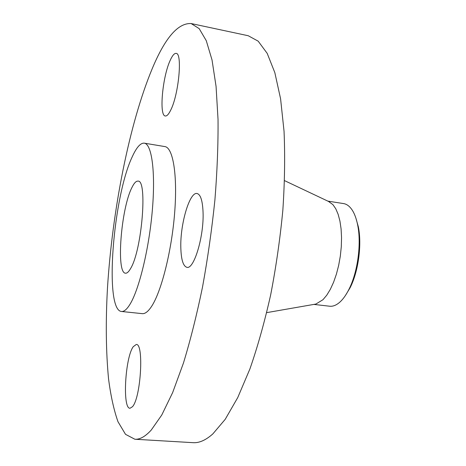 <?xml version="1.0" encoding="UTF-8"?>
<svg xmlns="http://www.w3.org/2000/svg" width="466" height="466" viewBox="0 0 466 466"><rect width="100%" height="100%" fill="white"/><g stroke="black" fill="none" stroke-linecap="round" stroke-linejoin="round"><path stroke-width="0.7" d="M180.814 247.376C181.117 259.574 183.155 266.226 186.93 267.321C194.002 269.663 204.102 236.099 203.054 212.17C202.553 200.601 200.549 194.38 197.036 193.512C189.615 191.672 180.15 224.088 180.814 247.376M152.178 68.776C129.07 124.364 112.353 210.597 107.477 287.953C105.613 321.4 105.968 351.673 108.537 378.771C110.71 395.686 113.861 409.993 117.974 421.695L125.511 434.329L134.878 439.246C139.841 439.607 145.287 436.555 151.223 430.077L161.766 415.014L172.659 392.558L183.447 363.055C190.431 340.157 196.798 314.8 202.535 286.986C207.754 258.286 211.879 229.278 214.908 199.955C217.208 171.156 218.251 144.309 218.03 119.407L216.067 86.42L212.036 59.98L206.275 40.693L199.192 28.642L191.159 23.55C178.018 22.846 165.028 37.921 152.178 68.776M121.504 311.48L142.258 313.647C145.077 313.944 148.176 311.544 151.549 306.442C161.335 291.751 171.639 251.191 174.633 213.061C177.686 174.878 173.002 147.547 164.877 146.586L144.291 143.161C140.546 142.823 136.55 147.32 132.309 156.652C113.028 196.652 104.064 310.315 121.504 311.48C124.078 311.748 126.938 309.302 130.084 304.129C139.206 289.246 149.143 248.296 152.365 209.886C155.644 171.418 151.706 144 144.291 143.161M170.696 110.151C178.705 94.744 182.631 52.973 176.131 53.404C174.366 53.182 172.397 55.483 170.218 60.3C162.453 76.803 158.923 115.859 165.314 115.987C166.886 116.215 168.68 114.269 170.696 110.151M133.27 346.675C125.168 357.364 122.232 408.764 130.008 408.263L132.495 406.696C140.948 397.527 144.029 342.964 136.241 344.49L133.27 346.675M134.878 439.246L193.11 442.671C199.209 443.096 205.78 440.184 212.822 433.928L225.2 419.342L237.753 397.556L249.927 368.903C257.675 346.652 264.583 322 270.653 294.937C276.058 267.006 280.124 238.738 282.85 210.125C284.714 182.002 285.11 155.72 284.044 131.284L280.59 98.815L274.835 72.644L267.204 53.386L258.176 41.165L248.209 35.731L191.159 23.55M130.62 268.474C141.967 250.259 147.675 179.363 137.971 181.128C136.084 180.936 134.039 183.126 131.843 187.693C121.044 208.704 115.964 273.286 125.505 273.198C127.049 273.361 128.756 271.789 130.62 268.474M355.908 218.146L358.348 226.837C362.03 244.633 358.383 271.556 350.106 287.738L345.44 295.461M313.874 304.409L329.648 306.22C333.091 306.605 336.633 305.113 340.273 301.747C343.384 298.805 346.279 294.658 348.97 289.299C357.69 272.249 361.54 243.782 357.667 225.026C356.333 218.304 354.323 213.055 351.655 209.281C349.244 205.955 346.547 204.05 343.547 203.578L327.86 201.131M314.626 304.275L315.866 304.059L322.967 299.714L326.748 295.223L330.324 289.345L333.58 282.256L336.394 274.177L338.671 265.364L340.32 256.114L341.293 246.753L341.549 237.59L341.095 228.952L339.941 221.111L338.141 214.319L335.776 208.78L332.922 204.644L328.542 201.458M329.689 201.994L284.563 180.645M315.866 304.059L266.692 312.639M357.667 225.026L358.348 226.837M348.97 289.299L350.106 287.738"/></g></svg>
